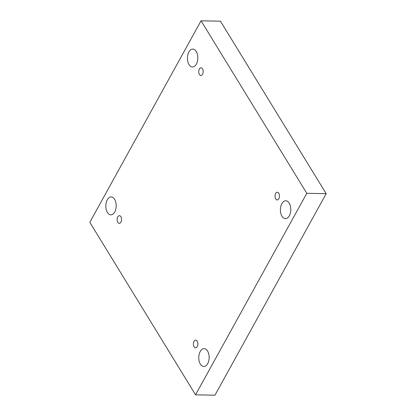 <?xml version="1.0" encoding="UTF-8"?>
<svg xmlns="http://www.w3.org/2000/svg" width="416" height="416" viewBox="0 0 416 416"><rect width="100%" height="100%" fill="white"/><g stroke="black" fill="none" stroke-linecap="round" stroke-linejoin="round"><path stroke-width="0.62" d="M195.546 394.815L89.814 222.316L201.053 20.8L306.79 193.305L195.546 394.815L214.947 395.2L326.186 193.684L306.79 193.305M289.318 215.79A8.939 5.19 91.1 0 1 285.418 218.644A8.939 5.19 91.1 0 1 280.405 209.607A8.939 5.19 91.1 0 1 285.766 200.777A8.939 5.19 91.1 0 1 290.41 206.185A8.939 5.19 91.1 0 1 289.318 215.79M196.357 64.126A8.939 5.19 91.1 0 1 192.457 66.981A8.939 5.19 91.1 0 1 187.444 57.944A8.939 5.19 91.1 0 1 192.811 49.109A8.939 5.19 91.1 0 1 197.449 54.522A8.939 5.19 91.1 0 1 196.357 64.126M207.693 363.646A8.939 5.19 91.1 0 1 203.793 366.506A8.939 5.19 91.1 0 1 198.78 357.469A8.939 5.19 91.1 0 1 204.147 348.634A8.939 5.19 91.1 0 1 208.785 354.042A8.939 5.19 91.1 0 1 207.693 363.646M114.733 211.983A8.939 5.19 91.1 0 1 110.833 214.843A8.939 5.19 91.1 0 1 105.82 205.806A8.939 5.19 91.1 0 1 111.186 196.971A8.939 5.19 91.1 0 1 115.825 202.379A8.939 5.19 91.1 0 1 114.733 211.983M120.942 222.113A3.832 2.226 91.1 0 1 119.272 223.34A3.832 2.226 91.1 0 1 117.125 219.466A3.832 2.226 91.1 0 1 119.423 215.68A3.832 2.226 91.1 0 1 121.41 218A3.832 2.226 91.1 0 1 120.942 222.113M197.226 346.57A3.832 2.226 91.1 0 1 195.556 347.797A3.832 2.226 91.1 0 1 193.409 343.923A3.832 2.226 91.1 0 1 195.707 340.137A3.832 2.226 91.1 0 1 197.694 342.456A3.832 2.226 91.1 0 1 197.226 346.57M278.85 198.713A3.832 2.226 91.1 0 1 277.181 199.935A3.832 2.226 91.1 0 1 275.028 196.061A3.832 2.226 91.1 0 1 277.332 192.275A3.832 2.226 91.1 0 1 279.318 194.594A3.832 2.226 91.1 0 1 278.85 198.713M202.566 74.256A3.832 2.226 91.1 0 1 200.897 75.478A3.832 2.226 91.1 0 1 198.744 71.604A3.832 2.226 91.1 0 1 201.048 67.818A3.832 2.226 91.1 0 1 203.034 70.138A3.832 2.226 91.1 0 1 202.566 74.256M326.186 193.684L220.454 21.185L201.053 20.8"/></g></svg>

